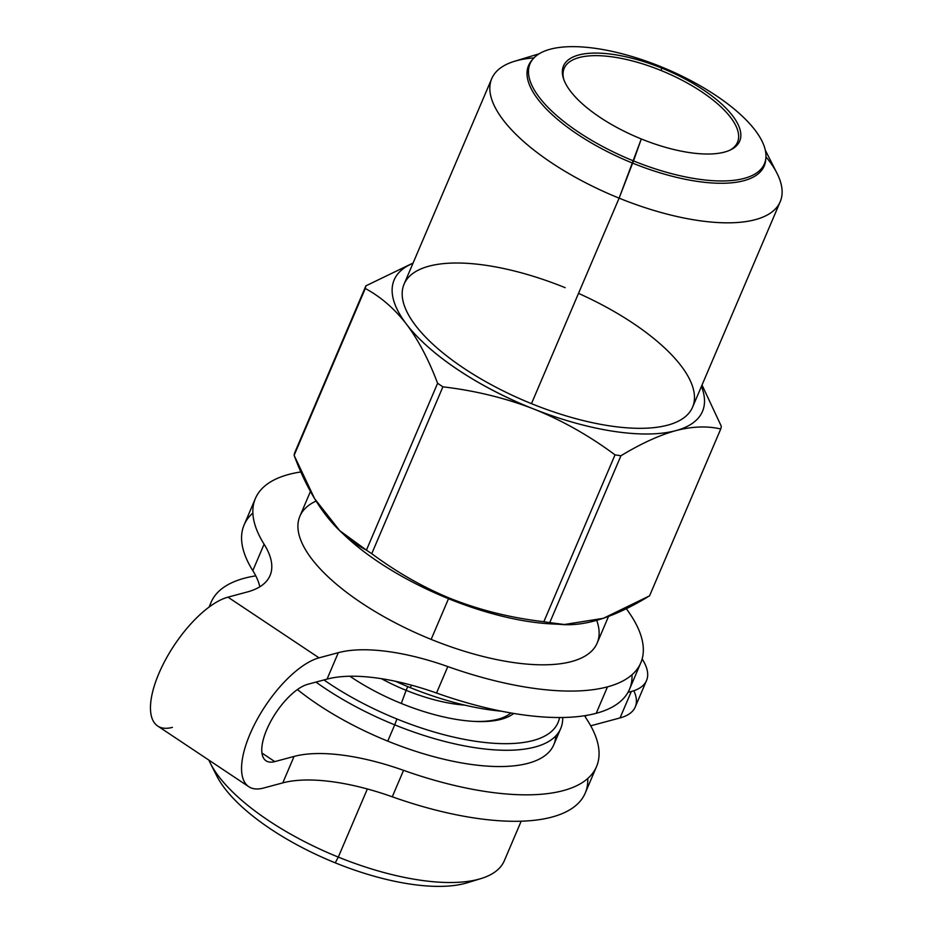 <?xml version="1.0" encoding="UTF-8"?>
<svg xmlns="http://www.w3.org/2000/svg" width="933" height="933" viewBox="0 0 933 933"><rect width="100%" height="100%" fill="white"/><g stroke="black" fill="none" stroke-linecap="round" stroke-linejoin="round"><path stroke-width="1.4" d="M565.176 287.679A156.814 60.015 23.1 0 0 403.149 286.758A156.814 60.015 23.1 0 0 531.472 403.651L619.115 198.158L641.298 138.959A95.761 36.644 23.1 0 0 740.254 139.53A95.761 36.644 23.1 0 0 661.882 68.144L660.972 70.465A94.221 36.06 23.1 0 0 563.765 79.398A94.221 36.06 -156.9 0 1 660.972 70.465A94.221 36.06 -156.9 0 1 729.816 150.225A94.221 36.06 23.1 0 0 660.972 70.465L661.882 68.144L660.914 66.698A127.413 48.761 23.1 0 0 533.186 58.767A127.413 48.761 23.1 0 0 633.519 160.919A127.413 48.761 23.1 0 0 765.876 158.015A127.413 48.761 23.1 0 0 660.914 66.698A127.413 48.761 -156.9 0 1 765.177 161.677A127.413 48.761 -156.9 0 1 633.519 160.919L632.621 163.123A128.089 49.017 23.1 0 0 765.736 159.1M473.812 721.384A111.563 42.696 23.1 0 0 510.852 712.952A111.563 42.696 -156.9 0 1 473.812 721.384M513.733 713.442A114.922 43.979 -156.9 0 1 475.072 721.454A114.922 43.979 -156.9 0 1 401.458 703.517A114.922 43.979 -156.9 0 1 349.933 676.25A114.922 43.979 23.1 0 0 401.458 703.517A114.922 43.979 23.1 0 0 513.733 713.442M396.957 719.005A156.814 60.015 -156.9 0 1 323.961 679.947A156.814 60.015 23.1 0 0 396.957 719.005L394.706 724.848A161.607 61.846 -156.9 0 1 315.96 682.093A161.607 61.846 23.1 0 0 394.706 724.848L396.957 719.005A156.814 60.015 23.1 0 0 559.555 717.524A156.814 60.015 -156.9 0 1 396.957 719.005M401.295 703.447L406.123 690.327A95.761 36.644 23.1 0 0 464.739 705.115A95.761 36.644 -156.9 0 1 406.123 690.327L401.295 703.447M381.399 678.676A95.761 36.644 23.1 0 0 406.123 690.327L407.721 686.571L406.123 690.327A95.761 36.644 -156.9 0 1 381.399 678.676M562.681 717.5A161.607 61.846 -156.9 0 1 394.706 724.848L387.766 741.129A161.607 61.846 -156.9 0 1 297.417 689.545A161.607 61.846 23.1 0 0 387.766 741.129L394.706 724.848A161.607 61.846 23.1 0 0 560.721 728.498A161.607 61.846 23.1 0 0 562.681 717.5M560.721 728.498L553.782 744.779A161.607 61.846 -156.9 0 1 387.766 741.129A161.607 61.846 23.1 0 0 555.73 735.985M395.522 681.288A154.423 59.094 23.1 0 0 410.228 687.609A154.423 59.094 23.1 0 0 501.348 711.179A154.423 59.094 -156.9 0 1 410.228 687.609L411.523 685.184L410.228 687.609A154.423 59.094 -156.9 0 1 395.522 681.288M521.185 821.192L504.321 860.739A161.607 61.846 -156.9 0 1 338.294 857.089L367.357 788.968L338.294 857.089A161.607 61.846 -156.9 0 1 208.852 760.092M338.294 857.089L335.25 862.838A149.63 57.263 -156.9 0 1 216.748 775.894L210.322 763.194A161.607 61.846 23.1 0 0 338.294 857.089A161.607 61.846 23.1 0 0 480.915 878.606L467.293 882.77A149.63 57.263 -156.9 0 1 335.25 862.838L338.294 857.089M214.1 769.783A149.63 57.263 23.1 0 0 335.25 862.838A149.63 57.263 23.1 0 0 473.544 880.449M316.077 501.079A161.607 61.846 23.1 0 0 431.151 639.397A161.607 61.846 23.1 0 0 596.735 620.398M608.514 616.445L597.178 643.047A161.607 61.846 -156.9 0 1 431.151 639.397L448.516 598.706A161.607 61.846 23.1 0 0 559.275 624.13L559.275 624.13M342.119 532.883A161.607 61.846 -156.9 0 1 342.108 532.871A161.607 61.846 23.1 0 0 448.516 598.706L431.151 639.397A161.607 61.846 -156.9 0 1 299.878 516.241L310.467 491.399M564.325 624.515L552.021 623.932A161.607 61.846 -156.9 0 1 448.516 598.706L449.123 597.971C478.652 609.867 510.223 617.786 543.846 621.716A191.533 73.299 23.1 0 0 549.759 622.614L564.325 624.515L603.371 618.311L649.566 595.837L720.742 428.982A191.533 73.299 23.1 0 0 721.337 426.334L702.024 385.014L721.337 426.334A191.533 73.299 -156.9 0 1 720.742 428.982L649.566 595.837C609.669 620.305 576.407 629.227 549.759 622.614L620.935 455.759C641.029 443.572 659.339 435.198 675.842 430.626C692.216 426.381 707.179 425.833 720.742 428.982C707.179 425.833 692.216 426.381 675.842 430.626A167.59 64.132 23.1 0 0 701.441 386.379A167.59 64.132 -156.9 0 1 675.842 430.626C659.339 435.198 641.029 443.572 620.935 455.759L549.759 622.614A191.533 73.299 -156.9 0 1 543.846 621.716L615.022 454.861A191.533 73.299 23.1 0 0 620.935 455.759A191.533 73.299 -156.9 0 1 615.022 454.861L543.846 621.716C510.223 617.786 478.652 609.867 449.123 597.971L448.516 598.706A161.607 61.846 -156.9 0 1 344.918 535.589L339.729 530.667L366.424 550.143A191.533 73.299 23.1 0 0 371.742 553.689C396.35 571.964 422.148 586.729 449.123 597.971C422.148 586.729 396.35 571.964 371.742 553.689L442.907 386.833C473.812 390.484 502.945 397.435 530.294 407.674L533.979 409.097C562.261 420.468 589.271 435.723 615.022 454.861C589.271 435.723 562.249 420.468 533.979 409.097A167.59 64.132 23.1 0 0 675.842 430.626A167.59 64.132 -156.9 0 1 533.979 409.097L530.306 407.639A167.59 64.132 23.1 0 0 533.979 409.097A167.59 64.132 -156.9 0 1 530.306 407.639C502.945 397.435 473.812 390.484 442.907 386.833L371.742 553.689A191.533 73.299 -156.9 0 1 366.424 550.143C335.693 534.084 311.599 502.479 294.117 455.339L314.654 498.747L339.729 530.667M294.723 452.703A191.533 73.299 23.1 0 0 294.117 455.339L365.293 288.484C380.757 296.799 394.472 308.683 406.45 324.148C418.299 339.927 428.679 359.637 437.6 383.288L366.424 550.143L437.6 383.288A191.533 73.299 23.1 0 0 442.907 386.833A191.533 73.299 -156.9 0 1 437.6 383.288C428.679 359.637 418.299 339.927 406.45 324.148A167.59 64.132 23.1 0 0 530.306 407.639L530.294 407.674A167.59 64.132 -156.9 0 1 406.45 324.148C394.472 308.683 380.757 296.799 365.293 288.484L294.117 455.339A191.533 73.299 -156.9 0 1 294.723 452.703L365.888 285.848A191.533 73.299 23.1 0 0 365.293 288.484A191.533 73.299 -156.9 0 1 365.888 285.848L294.723 452.703M413.086 263.036L365.888 285.848L413.086 263.036M412.957 263.328A167.59 64.132 23.1 0 0 406.45 324.148A167.59 64.132 -156.9 0 1 412.957 263.328M533.991 57.893A156.814 60.015 23.1 0 0 491.726 78.652A156.814 60.015 23.1 0 0 619.115 198.158A156.814 60.015 23.1 0 0 780.221 201.703L692.566 407.196A156.814 60.015 -156.9 0 1 531.472 403.651A156.814 60.015 23.1 0 0 692.566 407.196A156.814 60.015 23.1 0 0 578.507 293.37M780.221 201.703A156.814 60.015 23.1 0 0 765.958 156.826M765.317 150.19L777.014 173.316A156.814 60.015 -156.9 0 1 619.115 198.158L531.472 403.651A156.814 60.015 -156.9 0 1 404.082 284.145L491.726 78.652M765.876 158.015L765.666 160.196A128.089 49.017 -156.9 0 1 632.621 163.123A128.089 49.017 -156.9 0 1 531.752 60.435A128.089 49.017 -156.9 0 1 532.498 59.607A128.089 49.017 23.1 0 0 632.621 163.123L619.115 198.158A156.814 60.015 -156.9 0 1 514.433 61.31L539.227 53.752M641.298 138.959L633.519 160.919A127.413 48.761 -156.9 0 1 529.256 65.94A127.413 48.761 -156.9 0 1 660.914 66.698L661.882 68.144A95.761 36.644 23.1 0 0 562.937 67.584A95.761 36.644 23.1 0 0 641.298 138.959A95.761 36.644 -156.9 0 1 563.392 78.314A95.761 36.644 -156.9 0 1 661.882 68.144A95.761 36.644 -156.9 0 1 730.854 149.735A95.761 36.644 -156.9 0 1 641.298 138.959M640.784 662.85L629.507 689.3A209.493 80.168 -156.9 0 1 596.21 713.302L607.488 686.851A209.493 80.168 23.1 0 0 640.784 662.85A209.493 80.168 23.1 0 0 626.241 608.643A209.493 80.168 -156.9 0 1 607.488 686.851A209.493 80.168 -156.9 0 1 447.817 666.582A143.647 54.977 23.1 0 0 338.317 652.668L319.051 657.847A76.611 31.034 123.7 0 0 256.96 719.798A76.611 31.034 123.7 0 0 248.796 786.706A76.611 31.034 123.7 0 0 263.503 788.058L282.781 782.88A143.647 54.977 -156.9 0 1 392.268 796.794A209.493 80.168 23.1 0 0 587.755 778.507M646.534 680.507L635.256 706.957A95.761 36.644 -156.9 0 1 620.037 717.932L631.314 691.493A95.761 36.644 23.1 0 0 646.534 680.507A95.761 36.644 23.1 0 0 642.137 658.955A95.761 36.644 -156.9 0 1 631.314 691.493L620.037 717.932L590.717 725.804L620.037 717.932A95.761 36.644 23.1 0 0 633.834 690.723M627.979 692.379L631.314 691.493L627.979 692.379M585.329 716.917L585.924 715.518L585.329 716.917M596.525 766.611L585.248 793.062A209.493 80.168 -156.9 0 1 392.268 796.794L403.557 770.343A209.493 80.168 23.1 0 0 596.525 766.611A209.493 80.168 23.1 0 0 586.344 718.597A47.886 18.322 -156.9 0 1 584.711 715.704A47.886 18.322 23.1 0 0 586.344 718.597A209.493 80.168 -156.9 0 1 403.557 770.343A143.647 54.977 23.1 0 0 294.058 756.43L274.792 761.608A45.484 18.427 -56.3 0 1 266.057 760.803A45.484 18.427 -56.3 0 1 270.897 721.081A45.484 18.427 -56.3 0 1 307.762 684.286L327.04 679.119A143.647 54.977 -156.9 0 1 436.527 693.032A209.493 80.168 23.1 0 0 596.21 713.302A209.493 80.168 23.1 0 0 632.014 674.746M261.951 753.059L274.792 761.608L261.951 753.059M248.796 786.706L157.712 726.026A76.611 31.034 -56.3 0 1 165.864 659.118A76.611 31.034 -56.3 0 1 227.967 597.155L319.051 657.847L227.967 597.155A76.611 31.034 123.7 0 0 158.96 673.323A76.611 31.034 123.7 0 0 172.418 727.367M255.782 575.848A209.493 80.168 23.1 0 0 211.138 602.228A209.493 80.168 23.1 0 0 209.633 606.66A209.493 80.168 -156.9 0 1 255.782 575.848M252.878 513.022A209.493 80.168 23.1 0 0 252.808 570.634A143.647 54.977 -156.9 0 1 259.817 586.787A143.647 54.977 23.1 0 0 252.808 570.634L264.097 544.184L252.808 570.634A209.493 80.168 -156.9 0 1 244.119 524.917L255.397 498.467A209.493 80.168 23.1 0 0 264.097 544.184A143.647 54.977 -156.9 0 1 270.057 575.521A143.647 54.977 -156.9 0 1 247.233 591.989L227.967 597.155L247.233 591.989A143.647 54.977 23.1 0 0 264.097 544.184A209.493 80.168 -156.9 0 1 300.962 471.935A209.493 80.168 23.1 0 0 255.397 498.467M436.527 693.032L447.817 666.582A209.493 80.168 23.1 0 0 607.488 686.851L596.21 713.302A209.493 80.168 -156.9 0 1 436.527 693.032A143.647 54.977 23.1 0 0 327.04 679.119L338.317 652.668A143.647 54.977 -156.9 0 1 447.817 666.582L436.527 693.032M274.792 761.608L294.058 756.43L282.781 782.88L263.503 788.058A76.611 31.034 -56.3 0 1 250.044 734.014A76.611 31.034 -56.3 0 1 319.051 657.847L338.317 652.668L327.04 679.119L307.762 684.286A45.484 18.427 123.7 0 0 266.803 729.513A45.484 18.427 123.7 0 0 274.792 761.608M282.781 782.88L294.058 756.43A143.647 54.977 -156.9 0 1 403.557 770.343L392.268 796.794A143.647 54.977 23.1 0 0 282.781 782.88M531.752 60.435L533.186 58.767M209.074 607.068L211.138 602.228"/></g></svg>
